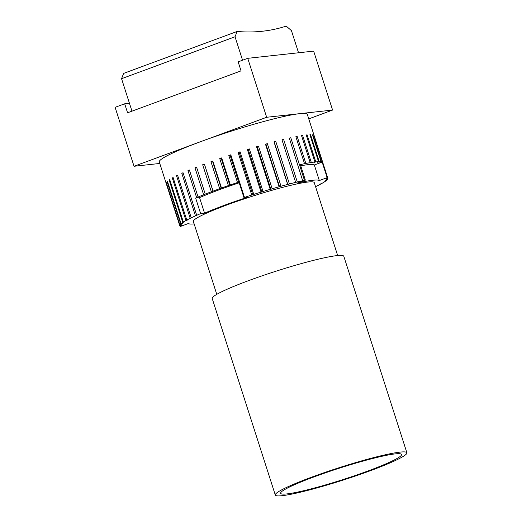 <?xml version="1.0" encoding="UTF-8"?>
<svg xmlns="http://www.w3.org/2000/svg" width="522" height="522" viewBox="0 0 522 522"><rect width="100%" height="100%" fill="white"/><g stroke="black" fill="none" stroke-linecap="round" stroke-linejoin="round"><path stroke-width="0.78" d="M242.56 60.232L235.03 36.775L237.112 31.464L123.642 73.387L121.561 78.705L235.03 36.775M131.981 111.166L121.561 78.705M298.545 52.768L291.433 30.615L286.193 26.1A647.561 269.398 -110.3 0 1 237.112 31.464M194.151 223.892A69.106 6.505 162.2 0 1 188.305 223.54L180.488 226.431A77.745 7.315 -17.8 0 1 180.064 226.183L181.506 225.608L179.907 226.026A77.745 7.315 -17.8 0 1 179.796 225.804L159.288 161.937A77.745 7.315 -17.8 0 1 200.344 141.775L266.664 117.274L247.735 58.32L238.156 61.864L241.047 70.868L127.577 112.791L124.686 103.787L129.443 103.265M159.778 163.464L134.03 166.277L200.344 141.775A77.745 7.315 -17.8 0 1 299.621 113.672A77.745 7.315 -17.8 0 1 307.327 114.409L327.836 178.276A77.745 7.315 -17.8 0 1 327.823 178.778L326.25 179.379L327.725 179.02A77.745 7.315 -17.8 0 1 326.916 180.031L325.232 180.645L326.57 180.344A77.745 7.315 -17.8 0 1 324.854 181.623L323.085 182.243L324.266 182.008A77.745 7.315 -17.8 0 1 321.676 183.542L319.849 184.155L320.847 183.992A77.745 7.315 -17.8 0 1 317.422 185.754L316.371 186.263A77.745 7.315 -17.8 0 1 315.556 186.654M266.664 117.274L332.586 110.07L308.763 118.872M216.774 294.349L193.362 221.452A63.488 5.977 -17.8 0 1 251.989 196.35A63.488 5.977 -17.8 0 1 314.264 182.635L337.669 255.532M124.686 103.787L115.108 107.323L134.03 166.277M332.586 110.07L313.657 51.117L247.735 58.32M368.017 470.955A63.488 5.977 -17.8 0 1 280.647 493.31A63.488 5.977 -17.8 0 1 339.274 468.208A63.488 5.977 -17.8 0 1 401.548 454.492A63.488 5.977 -17.8 0 1 368.017 470.955M370.398 470.7A69.106 6.505 -17.8 0 1 275.303 495.026A69.106 6.505 -17.8 0 1 339.111 467.705A69.106 6.505 -17.8 0 1 406.892 452.776A69.106 6.505 -17.8 0 1 370.398 470.7M275.303 495.026L212.213 298.512A69.106 6.505 -17.8 0 1 276.021 271.199A69.106 6.505 -17.8 0 1 343.802 256.263L406.892 452.776M305.35 180.142L300.352 164.587A77.745 7.315 -17.8 0 1 304.541 163.712L305.84 163.458A77.745 7.315 -17.8 0 1 310.212 162.668L311.314 162.492A77.745 7.315 -17.8 0 1 314.923 162.003L314.009 162.459L315.797 161.911A77.745 7.315 -17.8 0 1 318.583 161.729L317.48 162.231L319.229 161.722A77.745 7.315 -17.8 0 1 321.147 161.84L319.869 162.388L321.552 161.918A77.745 7.315 -17.8 0 1 322.146 162.101L327.144 177.656L319.32 180.547A69.106 6.505 162.2 0 0 297.468 183.052L305.35 180.142A77.745 7.315 -17.8 0 0 304.463 180.338L302.734 180.938L289.312 138.089A77.745 7.315 -17.8 0 1 290.793 137.756L304.463 180.338M300.737 165.781A69.106 6.505 -17.8 0 1 314.329 164.985L322.146 162.101M319.32 180.547L314.329 164.985M310.212 162.668L301.54 135.648A77.745 7.315 -17.8 0 1 302.636 135.472L311.314 162.492M301.592 135.811L302.636 135.472M314.923 162.003L306.244 134.983A77.745 7.315 -17.8 0 1 307.125 134.891L315.797 161.911M306.297 135.146L307.125 134.891M318.583 161.729L309.911 134.709A77.745 7.315 -17.8 0 1 310.557 134.696L319.229 161.722M309.964 134.872L310.557 134.696M321.147 161.84L312.469 134.82A77.745 7.315 -17.8 0 1 312.874 134.898L321.552 161.918M327.144 177.656A77.745 7.315 -17.8 0 1 327.562 177.898L313.892 135.322A77.745 7.315 -17.8 0 1 314.048 135.479L327.718 178.054A77.745 7.315 -17.8 0 1 327.836 178.276M179.796 225.804A77.745 7.315 -17.8 0 1 179.803 225.302L166.133 182.726A77.745 7.315 -17.8 0 1 166.231 182.485L179.901 225.067A77.745 7.315 -17.8 0 1 180.716 224.055L167.04 181.48A77.745 7.315 -17.8 0 1 167.392 181.16L181.062 223.742A77.745 7.315 -17.8 0 1 182.772 222.457L169.102 179.881A77.745 7.315 -17.8 0 1 169.696 179.496L183.366 222.072A77.745 7.315 -17.8 0 1 185.956 220.538L172.286 177.963A77.745 7.315 -17.8 0 1 173.108 177.513L186.785 220.088A77.745 7.315 -17.8 0 1 190.204 218.333L176.534 175.751A77.745 7.315 -17.8 0 1 177.584 175.242L191.254 217.824A77.745 7.315 -17.8 0 1 195.463 215.867L181.793 173.291A77.745 7.315 -17.8 0 1 183.046 172.73L196.716 215.305A77.745 7.315 -17.8 0 1 200.631 213.602L195.639 198.047A77.745 7.315 -17.8 0 1 196.637 197.623L187.966 170.603A77.745 7.315 -17.8 0 1 189.408 170.002L198.079 197.022A77.745 7.315 -17.8 0 1 203.639 194.765L194.96 167.745A77.745 7.315 -17.8 0 1 196.566 167.112L205.244 194.132A77.745 7.315 -17.8 0 1 211.345 191.776L202.673 164.75A77.745 7.315 -17.8 0 1 204.415 164.097L213.087 191.117A77.745 7.315 -17.8 0 1 219.651 188.696L210.973 161.676A77.745 7.315 -17.8 0 1 212.826 161.011L221.498 188.031A77.745 7.315 -17.8 0 1 228.408 185.591L219.736 158.571A77.745 7.315 -17.8 0 1 221.667 157.898L230.346 184.918A77.745 7.315 -17.8 0 1 237.49 182.498L228.819 155.478A77.745 7.315 -17.8 0 1 230.802 154.812L244.472 197.394A77.745 7.315 -17.8 0 1 251.748 195.019L238.078 152.444A77.745 7.315 -17.8 0 1 240.081 151.804L253.751 194.38A77.745 7.315 -17.8 0 1 261.046 192.103L247.376 149.52A77.745 7.315 -17.8 0 1 249.366 148.914L263.036 191.489A77.745 7.315 -17.8 0 1 270.22 189.336L256.55 146.76A77.745 7.315 -17.8 0 1 258.501 146.186L272.171 188.762A77.745 7.315 -17.8 0 1 279.146 186.772L265.476 144.196A77.745 7.315 -17.8 0 1 267.349 143.674L281.019 186.25A77.745 7.315 -17.8 0 1 287.668 184.449L273.998 141.873A77.745 7.315 -17.8 0 1 275.766 141.403L289.436 183.985A77.745 7.315 -17.8 0 1 295.654 182.4L281.984 139.824A77.745 7.315 -17.8 0 1 283.622 139.426L297.292 182.002A77.745 7.315 -17.8 0 1 302.982 180.664M304.541 163.712L295.863 136.692A77.745 7.315 -17.8 0 1 297.162 136.438L305.84 163.458M211.345 191.776L213.087 191.117M203.639 194.765L205.244 194.132M196.637 197.623L198.079 197.022M195.639 198.047L199.554 197.623A69.106 6.505 -17.8 0 1 239.193 182.791M237.49 182.498L238.972 182.113L243.97 197.668L247.363 197.296A69.106 6.505 162.2 0 0 204.546 213.178L200.631 213.602M228.408 185.591L230.346 184.918M219.651 188.696L221.498 188.031M204.546 213.178L199.554 197.623M213.015 191.326L204.415 164.097M202.673 164.75L204.337 164.306M221.204 188.311L212.526 161.291L212.826 161.011M210.973 161.676L212.526 161.291M229.824 185.264L221.152 158.244L221.667 157.898M219.736 158.571L221.152 158.244M238.743 182.237L230.072 155.217L230.802 154.812M228.819 155.478L230.072 155.217M244.472 197.394L243.97 197.668M196.716 215.305L195.463 215.867M181.793 173.291L183.098 172.88M187.966 170.603L189.453 170.159M194.96 167.745L196.618 167.275M253.751 194.38L252.824 194.837L239.154 152.261L240.081 151.804M238.078 152.444L239.154 152.261M252.824 194.837L251.748 195.019M263.036 191.489L261.92 191.992L248.25 149.416L249.366 148.914M247.376 149.52L248.25 149.416M261.92 191.992L261.046 192.103M272.171 188.762L270.885 189.303L257.215 146.728L258.501 146.186M256.55 146.76L257.215 146.728M270.885 189.303L270.22 189.336M281.019 186.25L279.583 186.817L265.913 144.242L267.349 143.674M265.476 144.196L265.913 144.242M279.583 186.817L279.146 186.772M289.436 183.985L287.876 184.573L274.207 141.991L275.766 141.403M282.037 139.994L283.622 139.426M297.292 182.002L295.654 182.4M289.364 138.252L290.793 137.756M295.915 136.849L297.162 136.438M312.528 134.989L312.874 134.898M327.718 178.054L326.126 178.478L327.562 177.898M179.901 225.067L181.382 224.701L179.803 225.302M181.062 223.742L182.4 223.442L180.716 224.055M167.04 181.48L167.445 181.33M183.366 222.072L184.54 221.837L182.772 222.457M169.102 179.881L169.748 179.653M186.785 220.088L187.776 219.925L185.956 220.538M172.286 177.963L173.16 177.669M191.254 217.824L190.204 218.333M176.534 175.751L177.637 175.399"/></g></svg>
